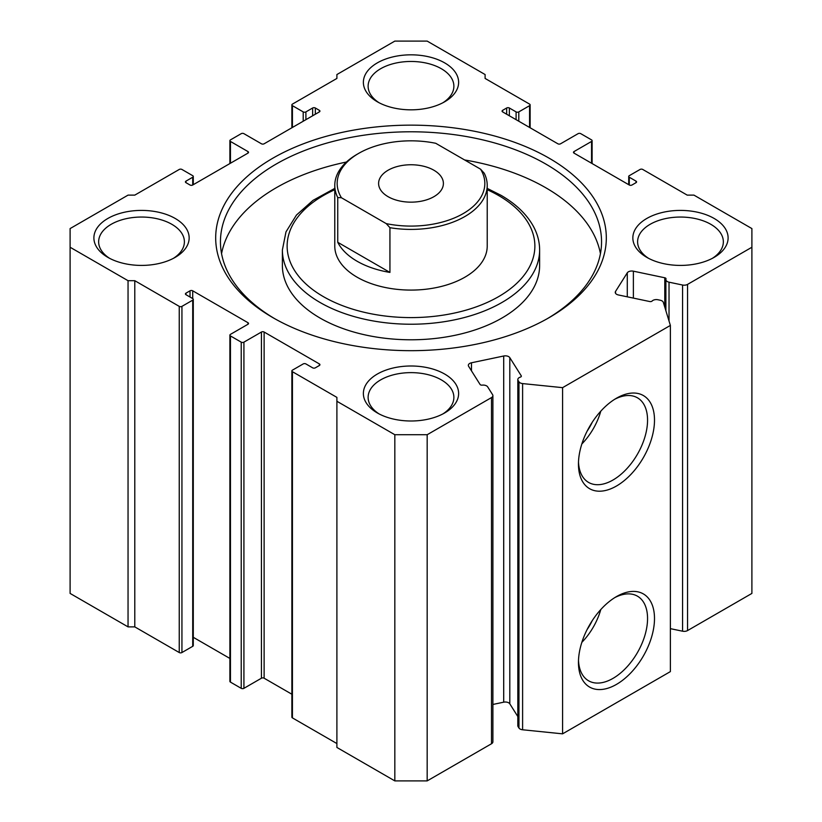 <?xml version="1.0" encoding="UTF-8"?>
<svg xmlns="http://www.w3.org/2000/svg" width="822" height="822" viewBox="0 0 822 822"><rect width="100%" height="100%" fill="white"/><g stroke="black" fill="none" stroke-linecap="round" stroke-linejoin="round"><path stroke-width="1.23" d="M616.479 398.208L616.479 398.208A53.769 31.041 -60 0 1 654.497 420.165A53.769 31.041 -60 0 1 616.479 486.018A53.769 31.041 -60 0 1 578.452 464.07A53.769 31.041 -60 0 1 616.479 398.208L616.479 398.208M578.503 461.995A48.858 28.205 120 0 0 588.069 482.113A48.858 28.205 120 0 0 613.007 480.007A48.858 28.205 120 0 0 645.064 436.482A48.858 28.205 120 0 0 636.916 397.509A48.858 28.205 120 0 0 614.702 399.287M616.479 596.587L616.479 596.587A53.769 31.041 -60 0 1 654.497 618.534A53.769 31.041 -60 0 1 616.479 684.387A53.769 31.041 -60 0 1 578.452 662.44A53.769 31.041 -60 0 1 616.479 596.587L616.479 596.587M578.503 660.364A48.858 28.205 120 0 0 588.069 680.482A48.858 28.205 120 0 0 613.007 678.376A48.858 28.205 120 0 0 645.064 634.851A48.858 28.205 120 0 0 636.916 595.878A48.858 28.205 120 0 0 614.702 597.656M581.842 443.983A47.029 27.157 120 0 0 600.779 411.185M587.165 431.088A40.175 23.191 120 0 0 592.261 422.241M587.453 430.512A40.175 23.191 120 0 0 591.912 422.785M581.842 642.362A47.029 27.157 120 0 0 600.779 609.554M587.165 629.457A40.175 23.191 120 0 0 592.261 620.61M587.453 628.881A40.175 23.191 120 0 0 591.912 621.155M319.378 365.492L319.378 363.93A1.901 1.099 180 0 1 319.933 364.711A1.901 1.099 180 0 1 319.378 365.492L315.34 367.824A1.901 1.099 180 0 1 312.637 367.824L305.907 363.93A1.901 1.099 0 0 0 303.205 363.93L292.427 370.157A1.901 1.099 0 0 0 291.872 370.938A1.901 1.099 0 0 0 292.427 371.708L336.897 397.386L336.897 401.27L394.827 434.725L427.173 434.725L491.494 397.581A4.768 2.754 0 0 0 492.892 395.639A4.768 2.754 0 0 0 492.604 394.694L487.682 386.885A4.768 2.754 0 0 0 482.226 385.138A1.901 1.099 180 0 1 480.49 384.83A1.901 1.099 180 0 1 480.048 384.429L468.622 366.304A4.768 2.754 180 0 1 468.335 365.358A4.768 2.754 180 0 1 471.468 362.779L503.701 356.008A4.768 2.754 180 0 1 508.695 356.645A4.768 2.754 180 0 1 509.804 357.652L521.23 375.777A1.901 1.099 180 0 1 521.343 376.157A1.901 1.099 180 0 1 520.347 377.123A4.768 2.754 0 0 0 517.829 379.548A4.768 2.754 0 0 0 518.117 380.483L518.959 381.819A4.768 2.754 0 0 0 522.607 383.586L562.587 387.655L670.372 325.43L663.323 302.352A4.768 2.754 0 0 0 660.261 300.246L657.949 299.753A4.768 2.754 0 0 0 652.123 301.037A1.901 1.099 180 0 1 649.791 301.551L618.391 294.954A4.768 2.754 180 0 1 615.257 292.375A4.768 2.754 180 0 1 615.544 291.43L615.544 293.31M664.782 307.12L664.782 277.774A1.901 1.099 180 0 1 666.036 278.812A1.901 1.099 180 0 1 665.995 279.038A4.768 2.754 0 0 0 665.892 279.593A4.768 2.754 0 0 0 667.289 281.545A4.768 2.754 0 0 0 669.026 282.182L669.026 321.032M509.804 357.652L509.804 703.827A4.768 2.754 0 0 0 508.695 702.82A4.768 2.754 0 0 0 503.701 702.183L503.701 356.008M272.894 317.652L272.894 317.652A195.317 112.768 180 0 1 272.894 158.173A195.317 112.768 180 0 1 549.106 158.173A195.317 112.768 180 0 1 549.106 317.652A195.317 112.768 180 0 1 272.894 317.652M547.401 318.617A190.55 110.014 0 0 0 601.55 241.802A190.55 110.014 0 0 0 545.736 164.01A190.55 110.014 0 0 0 338.078 140.161A190.55 110.014 0 0 0 220.45 241.802A190.55 110.014 0 0 0 274.599 318.617M334.78 185.402L334.78 246.076A76.22 44.008 0 0 0 357.108 277.199A76.22 44.008 0 0 0 440.171 286.734A76.22 44.008 0 0 0 487.22 246.076L487.22 185.402A76.22 44.008 180 0 1 464.892 216.515A76.22 44.008 180 0 1 389.936 227.694L389.936 272.421A76.22 44.008 180 0 1 337.75 242.295L337.75 197.568A76.22 44.008 180 0 1 334.78 185.402A76.22 44.008 180 0 1 357.108 154.289L358.793 153.313A73.836 42.631 0 0 0 341.438 197.742L386.248 223.625A73.836 42.631 0 0 0 463.207 213.597A73.836 42.631 0 0 0 480.562 169.168L484.25 173.237A76.22 44.008 180 0 1 487.22 185.402M320.046 318.042A128.622 74.257 0 0 0 460.217 334.133A128.622 74.257 0 0 0 539.622 265.527L539.622 249.97A128.622 74.257 180 0 1 460.217 318.576A128.622 74.257 180 0 1 320.046 302.475A128.622 74.257 180 0 1 282.378 249.97L282.378 265.527A128.622 74.257 0 0 0 320.046 318.042M600.44 253.669A190.55 110.014 0 0 0 545.736 187.735A190.55 110.014 0 0 0 464.615 159.961M346.422 162.026A190.55 110.014 0 0 0 221.56 253.669M107.836 257.358L107.836 257.358A47.635 27.506 180 0 1 107.836 218.467A47.635 27.506 180 0 1 175.209 218.467A47.635 27.506 180 0 1 175.209 257.358A47.635 27.506 180 0 1 107.836 257.358M173.432 258.334A42.878 24.752 0 0 0 184.395 241.802A42.878 24.752 0 0 0 171.839 224.303A42.878 24.752 0 0 0 125.108 218.929A42.878 24.752 0 0 0 98.65 241.802A42.878 24.752 0 0 0 109.603 258.334M646.791 257.358L646.791 257.358A47.635 27.506 180 0 1 646.791 218.467A47.635 27.506 180 0 1 714.164 218.467A47.635 27.506 180 0 1 714.164 257.358A47.635 27.506 180 0 1 646.791 257.358M712.397 258.334A42.878 24.752 0 0 0 723.35 241.802A42.878 24.752 0 0 0 710.794 224.303A42.878 24.752 0 0 0 664.073 218.929A42.878 24.752 0 0 0 637.605 241.802A42.878 24.752 0 0 0 648.568 258.334M377.319 412.942L377.319 412.942A47.635 27.506 180 0 1 377.319 374.051A47.635 27.506 180 0 1 444.681 374.051A47.635 27.506 180 0 1 444.681 412.942A47.635 27.506 180 0 1 377.319 412.942M442.914 413.918A42.878 24.752 0 0 0 453.878 397.386A42.878 24.752 0 0 0 441.322 379.877A42.878 24.752 0 0 0 394.591 374.513A42.878 24.752 0 0 0 368.122 397.386A42.878 24.752 0 0 0 379.086 413.918M377.319 101.774L377.319 101.774A47.635 27.506 180 0 1 377.319 62.883A47.635 27.506 180 0 1 444.681 62.883A47.635 27.506 180 0 1 444.681 101.774A47.635 27.506 180 0 1 377.319 101.774M442.914 102.75A42.878 24.752 0 0 0 453.878 86.218A42.878 24.752 0 0 0 441.322 68.719A42.878 24.752 0 0 0 394.591 63.345A42.878 24.752 0 0 0 368.122 86.218A42.878 24.752 0 0 0 379.086 102.75M427.173 434.725L427.173 780.9L491.494 743.756L491.494 397.581M627.278 296.824L627.278 272.822L615.544 291.43M627.278 272.822A4.768 2.754 180 0 1 633.382 271.178L633.382 298.109M664.782 277.774L633.382 271.178M682.568 285.029A4.768 2.754 0 0 0 687.562 284.391L687.562 630.566A4.768 2.754 180 0 1 682.568 631.204L682.568 285.029L669.026 282.182M687.562 284.391L751.894 247.247L751.894 228.578L693.953 195.122L687.213 195.122L642.753 169.455A1.901 1.099 0 0 0 640.061 169.455L629.282 175.682A1.901 1.099 0 0 0 628.717 176.453A1.901 1.099 0 0 0 629.282 177.233L629.282 185.012A1.901 1.099 180 0 0 631.974 185.012L636.012 182.679L636.012 181.128L629.282 177.233M636.012 181.128A1.901 1.099 180 0 1 636.577 181.898A1.901 1.099 180 0 1 636.012 182.679M574.033 153.118A1.901 1.099 180 0 1 573.479 152.337A1.901 1.099 180 0 1 574.033 151.567L574.033 153.118L629.282 185.012M591.552 163.229L591.552 141.446L574.033 151.567M591.552 141.446A1.901 1.099 0 0 0 592.107 140.675A1.901 1.099 0 0 0 591.552 139.894L580.774 133.667A1.901 1.099 0 0 0 578.082 133.667L560.563 143.788A1.901 1.099 180 0 1 557.871 143.788L502.622 111.895A1.901 1.099 180 0 1 502.067 111.114A1.901 1.099 180 0 1 502.622 110.333L502.622 111.895M506.66 114.227L506.66 108.001L502.622 110.333M506.66 108.001A1.901 1.099 180 0 1 509.363 108.001L509.363 115.779M516.093 119.673L516.093 111.895L509.363 108.001M516.093 111.895A1.901 1.099 0 0 0 518.795 111.895L518.795 121.224M529.573 127.451L529.573 105.668L518.795 111.895M529.573 105.668A1.901 1.099 0 0 0 530.128 104.887A1.901 1.099 0 0 0 529.573 104.106L485.103 78.439L485.103 74.545L427.173 41.1L394.827 41.1L336.897 74.545L336.897 78.439L292.427 104.106A1.901 1.099 0 0 0 291.872 104.887A1.901 1.099 0 0 0 292.427 105.668L292.427 127.451M303.205 121.224L303.205 111.895L292.427 105.668M303.205 111.895A1.901 1.099 0 0 0 305.907 111.895L305.907 119.673M312.637 115.779L312.637 108.001L305.907 111.895M312.637 108.001A1.901 1.099 180 0 1 315.34 108.001L315.34 114.227M319.378 110.333A1.901 1.099 180 0 1 319.933 111.114A1.901 1.099 180 0 1 319.378 111.895L319.378 110.333L315.34 108.001M247.967 151.567A1.901 1.099 180 0 1 248.521 152.337A1.901 1.099 180 0 1 247.967 153.118L247.967 151.567L230.448 141.446A1.901 1.099 0 0 1 229.893 140.675A1.901 1.099 0 0 1 230.448 139.894L241.226 133.667A1.901 1.099 0 0 1 243.918 133.667L261.437 143.788A1.901 1.099 180 0 0 264.129 143.788L319.378 111.895M185.988 182.679A1.901 1.099 180 0 1 185.423 181.898A1.901 1.099 180 0 1 185.988 181.128L185.988 182.679L190.026 185.012A1.901 1.099 180 0 0 192.718 185.012L247.967 153.118M192.718 185.012L192.718 177.233L185.988 181.128M192.718 177.233A1.901 1.099 0 0 0 193.283 176.453A1.901 1.099 0 0 0 192.718 175.682L181.939 169.455A1.901 1.099 0 0 0 179.247 169.455L134.787 195.122L128.047 195.122L70.106 228.578L70.106 247.247L128.047 280.692L134.787 280.692L134.787 626.878L128.047 626.878L128.047 280.692M192.718 646.318L192.718 300.143A1.901 1.099 0 0 0 193.283 299.362L193.283 645.547A1.901 1.099 180 0 1 192.718 646.318L181.939 652.545A1.901 1.099 180 0 1 179.247 652.545L179.247 306.37L134.787 280.692M179.247 306.37A1.901 1.099 0 0 0 181.939 306.37L181.939 652.545M192.718 300.143L181.939 306.37M193.283 299.362A1.901 1.099 0 0 0 192.718 298.592L185.988 294.697A1.901 1.099 180 0 1 185.423 293.927A1.901 1.099 180 0 1 185.988 293.146L185.988 294.697M190.026 297.03L190.026 290.813L185.988 293.146M190.026 290.813A1.901 1.099 180 0 1 192.718 290.813L192.718 298.592M247.967 322.707A1.901 1.099 180 0 1 248.521 323.478A1.901 1.099 180 0 1 247.967 324.258L247.967 322.707L192.718 290.813M291.872 694.23L264.129 678.212A1.901 1.099 0 0 0 261.437 678.212L243.918 688.333A1.901 1.099 180 0 1 241.226 688.333L230.448 682.106A1.901 1.099 180 0 1 229.893 681.325L229.893 335.15A1.901 1.099 0 0 1 230.448 334.369L247.967 324.258M229.893 335.15A1.901 1.099 0 0 0 230.448 335.931L230.448 682.106M241.226 688.333L241.226 342.147L230.448 335.931M241.226 342.147A1.901 1.099 0 0 0 243.918 342.147L243.918 688.333M261.437 678.212L261.437 332.037L243.918 342.147M261.437 332.037A1.901 1.099 180 0 1 264.129 332.037L264.129 678.212M319.378 363.93L264.129 332.037M492.892 395.639L492.892 741.814A4.768 2.754 180 0 1 491.494 743.756M427.173 780.9L394.827 780.9L394.827 434.725M336.897 401.27L336.897 747.455L394.827 780.9M336.897 743.561L292.427 717.894A1.901 1.099 180 0 1 291.872 717.113L291.872 370.938M229.893 658.443L193.283 637.307M179.247 652.545L134.787 626.878M70.106 247.247L70.106 593.422L128.047 626.878M687.562 630.566L751.894 593.422L751.894 247.247M682.568 631.204L670.372 628.645M670.372 325.43L670.372 671.605L562.587 733.841L522.607 729.772A4.768 2.754 180 0 1 518.959 728.004L518.959 381.819M518.117 380.483L518.117 726.669L518.959 728.004M518.117 726.669A4.768 2.754 180 0 1 517.829 725.723L517.829 379.548M509.804 703.827L517.829 716.558M492.892 704.454L503.701 702.183M562.587 733.841L562.587 387.655M433.903 170.236A32.397 18.701 -0 0 0 398.608 166.178A32.397 18.701 -0 0 0 378.603 183.46A32.397 18.701 -0 0 0 388.097 196.684A32.397 18.701 -0 0 0 423.392 200.732A32.397 18.701 -0 0 0 443.397 183.46A32.397 18.701 -0 0 0 433.903 170.236M480.562 169.168L435.752 143.295A73.836 42.631 0 0 0 358.793 153.313M337.75 197.568L341.438 197.742M386.248 223.625L389.936 227.694M337.75 242.295L389.936 272.421M334.78 189.718A123.855 71.504 0 0 0 323.416 296.65A123.855 71.504 0 0 0 498.584 296.65A123.855 71.504 0 0 0 498.584 195.513A123.855 71.504 0 0 0 487.22 189.718M522.607 383.586L522.607 729.772M230.448 141.446L230.448 163.229M292.427 371.708L292.427 717.894M471.468 362.779L471.468 370.825M521.23 376.527L521.23 375.777M665.892 310.767L665.892 279.593M539.622 249.97C539.592 241.822 537.516 233.941 533.375 226.307C526.707 214.265 515.908 203.928 500.958 195.276L487.22 188.392M334.78 188.392L313.038 200.342L296.465 215.045L285.984 231.886L282.378 249.97M193.283 184.693L193.283 176.453M229.893 140.675L229.893 163.557M291.872 104.887L291.872 127.77M530.128 127.77L530.128 104.887M592.107 163.557L592.107 140.675M628.717 184.693L628.717 176.453"/></g></svg>

